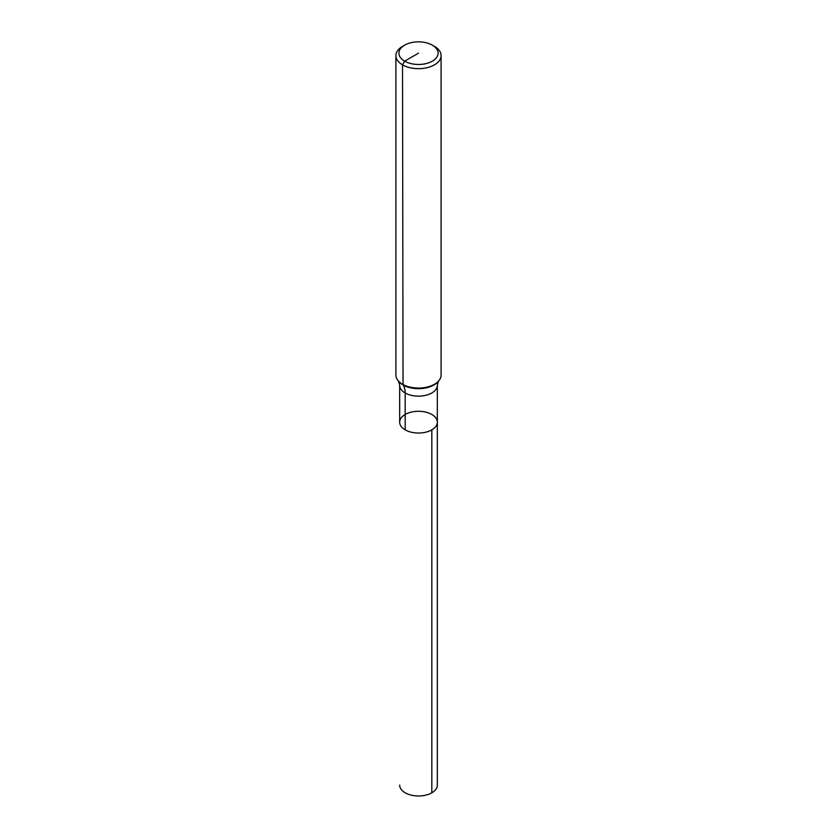 <?xml version="1.0" encoding="UTF-8"?>
<svg xmlns="http://www.w3.org/2000/svg" width="837" height="837" viewBox="0 0 837 837"><rect width="100%" height="100%" fill="white"/><g stroke="black" fill="none" stroke-linecap="round" stroke-linejoin="round"><path stroke-width="1.26" d="M434.476 46.391L432.352 45.167L434.476 46.391A22.599 13.047 180 0 1 441.099 55.619L441.099 375.018A22.599 13.047 180 0 1 439.132 380.343A22.599 13.047 180 0 1 418.5 388.054A22.599 13.047 180 0 1 397.868 380.343A22.599 13.047 180 0 1 395.901 375.018L395.901 55.619A22.599 13.047 180 0 1 402.524 46.391L404.648 45.167A19.586 11.31 180 0 1 432.352 45.167L432.352 45.167A19.586 11.31 180 0 1 432.352 61.153A19.586 11.31 180 0 1 404.648 61.153A19.586 11.31 180 0 1 404.648 45.167M441.099 55.619A22.599 13.047 180 0 1 418.5 68.665A22.599 13.047 180 0 1 395.901 55.619M437.332 385.282L438.452 381.212A21.856 12.618 180 0 1 418.5 388.682A21.856 12.618 180 0 1 398.548 381.212L399.667 385.282A18.832 10.871 180 0 0 418.5 396.152A18.832 10.871 180 0 0 437.332 385.282L437.332 422.162A18.832 10.871 180 0 1 418.5 433.032A18.832 10.871 180 0 1 399.667 422.162A18.832 10.871 180 0 1 411.291 412.118A18.832 10.871 180 0 1 431.819 414.472A18.832 10.871 180 0 1 437.332 422.162A18.832 10.871 180 0 1 418.5 433.032A18.832 10.871 180 0 1 399.667 422.162A18.832 10.871 180 0 1 405.181 414.472M437.332 422.162L437.332 785.106A18.832 10.871 180 0 1 425.709 795.15A18.832 10.871 180 0 1 405.181 792.796A18.832 10.871 180 0 1 399.667 785.106A18.832 10.871 180 0 0 411.291 795.15A18.832 10.871 180 0 0 431.819 792.796L431.819 429.852A18.832 10.871 180 0 1 411.291 432.206A18.832 10.871 180 0 1 399.667 422.162L399.667 385.282M405.181 429.852L405.181 392.971A22.599 13.047 120 0 0 403.047 384.978L402.524 64.847L404.648 61.153L418.5 53.16M438.452 381.212L439.132 380.343M398.548 381.212L397.868 380.343"/></g></svg>
